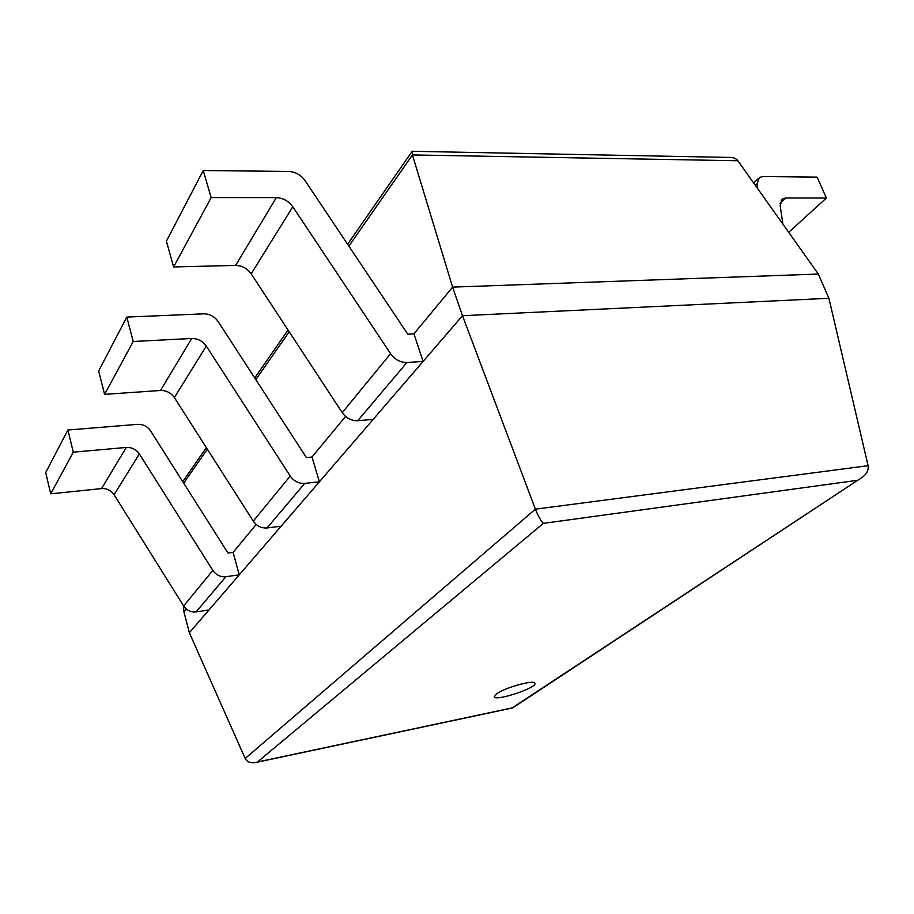<?xml version="1.0" encoding="UTF-8"?>
<svg xmlns="http://www.w3.org/2000/svg" width="914" height="914" viewBox="0 0 914 914"><rect width="100%" height="100%" fill="white"/><g stroke="black" fill="none" stroke-linecap="round" stroke-linejoin="round"><path stroke-width="1.37" d="M737.861 160.75L412.431 154.934L452.601 287.11L818.338 274.051L737.861 160.75C735.884 158.202 732.571 157.082 727.921 157.402L412.648 151.301M818.338 274.051L828.895 298.284L462.484 315.718L189.358 632.751L245.18 758.483C247.374 762.39 251.396 763.624 257.234 762.185L543.384 523.356C540.78 520.752 538.118 516.022 535.387 509.167L245.18 758.483M186.262 608.987L183.92 611.82L183.463 605.685M348.874 246.129L412.431 154.934L412.26 151.176M413.928 333.839L407.77 334.17L304.99 180.526C300.843 174.882 295.439 171.855 288.79 171.444L203.228 170.53L211.168 197.584L276.325 197.63C283.1 197.984 288.596 201.023 292.8 206.77L390.586 353.684C394.928 359.602 400.389 362.538 406.947 362.481L423.102 361.43L413.928 333.839L452.601 287.11L462.484 315.718L535.387 509.167L868.106 465.706C868.848 471.053 865.809 475.634 858.977 479.45L512.194 707.904L258.285 761.83M345.583 416.441L311.994 457.034L319.409 481.792L304.739 483.392L267.071 527.949L281.146 526.201L319.409 481.792M256.194 524.465L233.093 552.387L239.251 574.826L225.861 576.711L196.122 611.9L209.009 609.935L239.251 574.826M828.895 298.284L868.106 465.706M183.92 611.82L189.358 632.751M513.268 707.539L512.194 707.904M496.77 693.715L494.303 696.731C495 701.803 537.375 687.774 534.918 683.272C534.793 679.376 505.362 687.397 496.77 693.715M126.281 447.449L101.557 488.59L50.727 493.834L73.291 452.179L126.281 447.449C131.81 447.243 136.175 449.414 139.374 453.95L212.825 570.416C216.115 575.066 220.457 577.168 225.861 576.711M101.557 488.59C106.869 488.327 111.04 490.361 114.079 494.703L183.657 605.993C186.764 610.426 190.923 612.403 196.122 611.9M233.093 552.387L227.986 553.061L150.536 430.837C147.371 426.347 143.064 424.187 137.614 424.347L67.887 430.014L45.7 472.549L50.727 493.834M67.887 430.014L73.291 452.179M191.723 338.488L160.487 390.484L104.596 394.368L133.238 341.482L191.723 338.488C197.824 338.488 202.68 341.025 206.313 346.098L290.229 476.045C293.965 481.255 298.809 483.712 304.739 483.392M160.487 390.484C166.325 390.381 170.952 392.746 174.368 397.556L253.269 521.117C256.788 526.064 261.393 528.338 267.071 527.949M311.994 457.034L306.407 457.583L218.058 321.42C214.47 316.415 209.672 313.89 203.673 313.833L126.783 317.089L98.655 371.027L104.596 394.368M126.783 317.089L133.238 341.482M757.752 188.764L757.066 183.828L759.397 177.453L762.927 176.528L817.07 177.11L826.405 198.018L788.691 232.316M826.405 198.018L785.869 197.995L782.567 198.852L780.145 205.41L782.91 224.17M276.325 197.63L235.606 265.426L173.603 266.957L211.168 197.584M423.102 361.43L373.175 419.377L357.717 420.726C351.444 420.908 346.292 418.212 342.236 412.637L251.179 273.812C247.248 268.396 242.061 265.597 235.606 265.426M203.228 170.53L166.394 241.159L173.603 266.957M289.19 331.759L255.829 379.63M207.341 449.185L183.68 483.14M856.841 480.398L543.384 523.356M139.374 453.95L114.079 494.703M212.825 570.416L183.657 605.993M206.313 346.098L174.368 397.556M290.229 476.045L253.269 521.117M785.869 197.995L780.053 203.456M757.066 183.828L755.398 185.451M292.8 206.77L251.179 273.812M390.586 353.684L342.236 412.637M406.947 362.481L357.717 420.726M411.848 151.77L347.617 244.244M288.047 330.011L254.743 377.962M206.347 447.632L182.731 481.632M858.977 479.45L512.594 707.984M512.457 707.973L257.234 762.185M782.567 198.852L781.104 200.223M757.98 178.847L753.696 183.051"/></g></svg>
